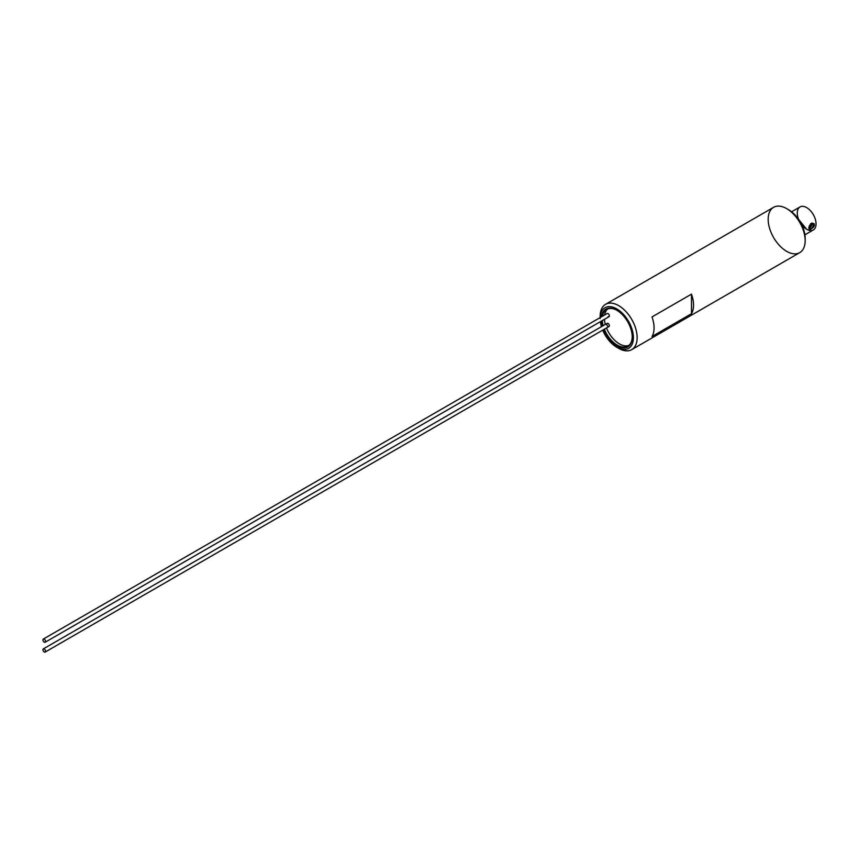<?xml version="1.0" encoding="UTF-8"?>
<svg xmlns="http://www.w3.org/2000/svg" width="859" height="859" viewBox="0 0 859 859"><rect width="100%" height="100%" fill="white"/><g stroke="black" fill="none" stroke-linecap="round" stroke-linejoin="round"><path stroke-width="1.29" d="M600.183 317.433A26.157 15.108 60 0 1 605.574 304.333A26.157 15.108 60 0 1 631.73 319.43A26.157 15.108 60 0 1 631.73 349.645A26.157 15.108 60 0 1 618.652 348.346A26.157 15.108 -120 0 0 637.153 337.662A26.157 15.108 -120 0 0 618.652 305.621A26.157 15.108 -120 0 0 600.151 316.305L600.151 318.474M631.73 349.645L799.75 252.632A26.157 15.108 -120 0 0 799.75 222.427A26.157 15.108 -120 0 0 773.594 207.32L605.574 304.333M652.013 336.492A26.157 15.108 -120 0 0 652.013 316.928L691.484 294.143A26.157 15.108 60 0 1 691.484 313.707L652.013 336.492L691.484 313.707L691.484 294.143L652.013 316.928A26.157 15.108 60 0 1 652.013 336.492M786.672 251.343A26.157 15.108 60 0 1 768.171 219.303A26.157 15.108 60 0 1 786.672 208.619A26.157 15.108 60 0 1 805.173 240.66A26.157 15.108 60 0 1 786.672 251.343M805.173 240.66L805.173 238.491A23.504 13.572 -120 0 0 788.551 209.703L786.672 208.619M787.639 209.209A23.504 13.572 60 0 1 805.151 239.532M804.894 234.808L813.301 229.954A13.293 7.677 -120 0 0 813.301 214.61A13.293 7.677 -120 0 0 800.008 206.933L791.601 211.786M813.366 227.334L810.391 229.482L808.953 228.795L809.361 225.756L811.97 223.061L814.192 223.737L813.999 226.432L813.366 227.334L814.418 225.326L814.192 223.737L811.97 223.061L809.361 225.756L808.953 228.795L810.391 229.482L813.366 227.334M806.655 229.299L798.623 219.432A13.293 7.677 60 0 1 803.305 206.375A13.293 7.677 60 0 1 815.9 221.815A13.293 7.677 60 0 1 806.655 229.299A13.293 7.677 60 0 1 801.78 224.908L806.655 229.299M616.773 347.261A23.504 13.572 -120 0 0 633.384 337.963A23.504 13.572 -120 0 0 617.299 309.197A23.504 13.572 -120 0 0 600.173 317.583A23.504 13.572 60 0 1 617.299 309.197A23.504 13.572 60 0 1 633.384 337.963A23.504 13.572 60 0 1 616.773 347.261L616.773 347.261A23.504 13.572 60 0 1 602.707 330.167A23.504 13.572 -120 0 0 616.773 347.261L618.652 348.346M600.366 321.696A23.504 13.572 -120 0 0 601.45 326.667A23.504 13.572 60 0 1 600.366 321.696M616.773 310.228A21.851 12.617 60 0 1 630.238 344.599A21.851 12.617 60 0 1 603.555 329.684A21.851 12.617 -120 0 0 620.928 347.659A21.851 12.617 -120 0 0 632.224 336.996A21.851 12.617 -120 0 0 616.773 310.228A21.851 12.617 -120 0 0 601.461 316.831A21.851 12.617 60 0 1 616.773 310.228L616.773 310.228M602.352 326.152A21.851 12.617 60 0 1 601.407 321.094A21.851 12.617 -120 0 0 602.352 326.152M811.186 223.426A3.114 1.804 -60 0 1 813.258 224.768A3.114 1.804 -60 0 1 811.197 228.505A3.114 1.804 -60 0 1 808.867 227.635A3.114 1.804 120 0 0 809.489 228.741A3.114 1.804 120 0 0 812.603 226.948A3.114 1.804 120 0 0 812.603 223.351A3.114 1.804 120 0 0 811.186 223.426M811.97 223.061L810.96 223.587M808.953 227.034L808.845 228.065M811.776 223.222A3.114 1.804 -60 0 1 811.25 226.164A3.114 1.804 -60 0 1 808.963 228.086A3.114 1.804 120 0 0 811.25 226.164A3.114 1.804 120 0 0 811.776 223.222M810.456 226.347L808.92 227.206L810.456 226.347L811.207 224.382L810.456 226.347L809.371 225.724L810.456 226.347M810.767 223.748L811.207 224.382L810.767 223.748M810.509 223.984L811.207 224.382L810.509 223.984M691.484 313.707A26.157 15.108 -120 0 0 691.484 294.143L691.484 313.707M632.224 336.717A21.185 12.23 60 0 1 621.1 346.746A21.185 12.23 60 0 1 604.36 329.212A21.185 12.23 -120 0 0 627.832 346.145A21.185 12.23 -120 0 0 632.224 336.717M603.179 325.668A21.185 12.23 60 0 1 602.309 320.579A21.185 12.23 -120 0 0 603.179 325.668M602.492 316.241A21.185 12.23 60 0 1 617.009 310.367A21.185 12.23 -120 0 0 606.647 309.444A21.185 12.23 -120 0 0 602.492 316.241M607.764 308.929A21.185 12.23 -120 0 0 604.629 315.006A21.185 12.23 60 0 1 607.764 308.929M604.446 319.344A21.185 12.23 -120 0 0 605.316 324.434A21.185 12.23 60 0 1 604.446 319.344M606.497 327.977A21.185 12.23 -120 0 0 628.852 345.436A21.185 12.23 60 0 1 606.497 327.977M608.075 316.627L608.988 316.713A1.836 1.052 -120 0 0 609.375 315.876A1.836 1.052 -120 0 0 608.569 314.029A1.836 1.052 -120 0 0 607.163 313.546L43.326 639.064A1.836 1.052 60 0 1 44.743 639.558A1.836 1.052 60 0 1 45.538 641.405A1.836 1.052 60 0 1 45.162 642.242A1.836 1.052 60 0 1 43.326 641.179A1.836 1.052 60 0 1 43.326 639.064M608.075 326.452A1.836 1.052 60 0 1 606.959 323.564A1.836 1.052 60 0 1 609.203 324.852A1.836 1.052 60 0 1 608.075 326.452M45.538 651.229A1.836 1.052 60 0 1 45.162 652.067A1.836 1.052 60 0 1 43.326 651.004A1.836 1.052 60 0 1 43.326 648.899A1.836 1.052 60 0 1 44.743 649.383A1.836 1.052 60 0 1 45.538 651.229A1.836 1.052 -120 0 0 43.594 648.813A1.836 1.052 -120 0 0 43.594 651.401A1.836 1.052 -120 0 0 45.538 651.229M45.162 652.067L608.988 326.538A1.836 1.052 -120 0 0 609.375 325.701A1.836 1.052 -120 0 0 608.569 323.854A1.836 1.052 -120 0 0 607.163 323.371L43.326 648.899M45.538 641.405A1.836 1.052 -120 0 0 43.594 638.989A1.836 1.052 -120 0 0 43.594 641.576A1.836 1.052 -120 0 0 45.538 641.405M45.162 642.242L608.988 316.713"/></g></svg>
